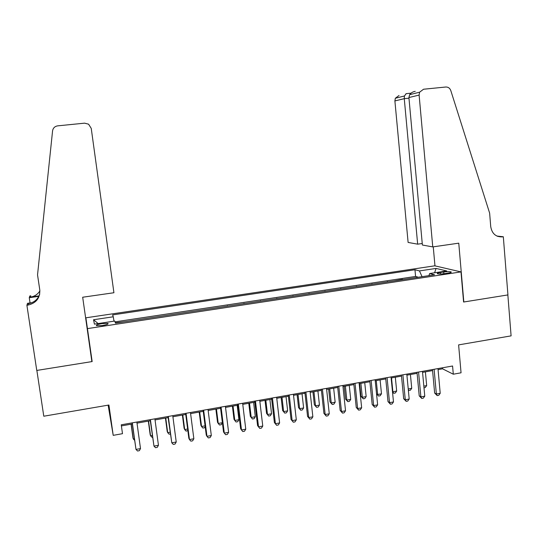 <?xml version="1.0" encoding="UTF-8"?>
<svg xmlns="http://www.w3.org/2000/svg" width="538" height="538" viewBox="0 0 538 538"><rect width="100%" height="100%" fill="white"/><g stroke="black" fill="none" stroke-linecap="round" stroke-linejoin="round"><path stroke-width="0.81" d="M102.469 325.53C106.867 324.75 108.676 324.051 107.909 323.432L101.985 323.6C97.593 324.374 95.771 325.08 96.531 325.705L102.469 325.53M108.138 405.154L113.209 435.35L122.489 433.682L121.252 424.805L452.572 366.001L453.299 374.206L461.053 372.807L458.611 344.892L511.1 335.867L507.852 294.932L463.588 302.026L460.999 271.905L87.452 328.61L85.885 317.81L89.994 348.456M460.999 271.905L434.738 265.819L85.885 317.81M87.452 328.61L92.153 361.563L36.86 370.426L43.786 416.217L108.925 405.013L113.209 435.35M409.351 278.597L417.75 277.326M403.271 279.518L402.606 279.619M402.579 279.316L394.105 280.91M378.739 283.237L387.347 281.932M363.237 285.584L371.953 284.266M347.602 287.951L356.425 286.619M331.838 290.338L340.776 288.987M315.94 292.753L324.986 291.381M299.908 295.18L309.068 293.788M283.734 297.628L293.015 296.223M267.426 300.103L276.814 298.677M250.97 302.591L260.486 301.152M234.38 305.107L244.01 303.647M217.634 307.642L227.392 306.162M200.748 310.204L210.627 308.704M183.714 312.78L193.714 311.267M166.524 315.389L176.652 313.849M149.181 318.012L159.443 316.458M131.689 320.661L142.079 319.088M443.736 271.993L440.313 272.51C437.811 272.921 436.836 273.317 437.407 273.701C438.826 274.091 441.288 274.057 444.778 273.607L448.235 273.082C450.716 272.672 451.678 272.275 451.113 271.905C449.681 271.515 447.219 271.542 443.736 271.993L443.89 273.728M422.054 276.673L419.465 270.917L414.959 269.76L112.617 314.905L113.269 316.788L93.545 319.74L94.412 324.132L114.755 321.058L115.468 323.123L434.549 274.784L429.66 273.526L428.887 275.638M419.465 270.917L436.089 268.422L446.715 270.95L429.66 273.526M417.717 277.023L415.578 276.438L115.031 321.865M124.648 321.731L115.361 322.807M227.352 305.846L227.695 306.115M243.97 303.331L244.353 303.593M260.446 300.836L260.863 301.092M276.781 298.361L277.231 298.617M292.975 295.913L293.459 296.156M309.034 293.479L309.545 293.721M324.959 291.071L325.497 291.3M340.742 288.677L341.314 288.906M356.398 286.31L356.997 286.532M371.919 283.963L372.552 284.172M387.313 281.63L387.972 281.838M438.066 369.613L442.539 368.819L453.299 374.206M121.406 425.908L132.314 423.971M137.008 423.137L150.29 420.77M155.038 419.929L168.105 417.609M172.906 416.755L185.758 414.468M190.607 413.608L203.25 411.355M208.152 410.487L220.587 408.275M225.536 407.394L237.769 405.222M242.766 404.334L254.797 402.195M259.841 401.301L271.677 399.196M276.761 398.288L288.402 396.217M293.533 395.309L304.985 393.271M310.157 392.35L321.421 390.353M326.64 389.425L337.716 387.454M342.975 386.519L353.87 384.583M359.169 383.641L369.882 381.731M375.221 380.783L385.759 378.913M391.139 377.958L401.503 376.116M406.916 375.154L417.105 373.338M422.559 372.37L432.579 370.588M442.444 367.797L442.539 368.819M415.578 276.438L414.959 269.76M113.269 316.788L114.002 321.173M434.603 272.779L436.089 268.422M93.545 319.74L98.145 323.567M92.153 361.563L90.256 348.416M432.485 369.566L434.637 393.029L436.372 394.031L434.105 369.276M440.219 393.318L438.726 395.322L437.192 395.605L436.372 394.031L440.219 393.318L437.972 368.591M437.192 395.605L434.637 393.029M423.836 386.123L426.668 385.611L425.397 371.866M426.668 385.611L425.249 387.548L423.991 387.777M432.754 246.908L419.115 95.085L408.907 97.546L422.384 245.025L432.754 246.908L458.766 243.169L463.823 301.993L507.933 294.918L503.319 236.76L496.904 236.054M415.249 91.352C412.895 91.702 411.032 92.812 409.667 94.681L419.593 92.206L423.547 89.234L445.753 87.015C448.174 86.941 449.855 88.131 450.797 90.579L489.634 213.122L490.73 226.646C491.974 233.707 495.888 237.117 502.472 236.881L503.319 236.76M434.966 265.873L433.251 246.834M417.656 244.165L404.267 98.669L394.892 100.936L408.113 242.436L417.656 244.165L422.243 243.512M497.596 236.35L502.472 236.881M394.892 100.936L395.329 98.252L399.035 95.482M419.593 92.206L419.115 95.085M406.19 93.659L404.435 95.986L404.267 98.669L408.967 98.192M409.667 94.681L408.907 97.546M37.539 274.871L39.792 289.962C40.155 298.052 36.221 303.096 27.983 305.093L26.9 305.248L36.759 370.44L91.87 361.603L82.677 297.232L113.921 292.739L91.238 128.387L88.588 124.184L84.58 123.162L57.707 125.852C54.782 126.343 53.067 128.017 52.569 130.895L37.539 274.871M30.054 302.955L29.267 297.696L29.798 295.987L30.8 295.846L30.41 297.124L39.045 295.9M26.9 305.248L27.505 303.318L31.863 302.692M38.837 296.337L29.267 297.696M39.738 294.044C37.936 299.357 34.17 302.551 28.433 303.634L27.983 305.093M39.893 290.897C37.734 294.36 34.573 296.438 30.41 297.124M417.011 372.309L419.223 395.867L420.891 396.883L418.564 372.034M424.771 396.17L423.298 398.174L421.752 398.463L420.891 396.883L424.771 396.17L422.465 371.341M421.752 398.463L419.223 395.867M401.402 375.08L403.682 398.725L405.282 399.761L402.881 374.818M409.196 399.041L407.737 401.052L406.177 401.341L405.282 399.761L409.196 399.041L406.815 374.118M406.177 401.341L403.682 398.725M385.659 377.878L387.999 401.61L389.532 402.666L387.071 377.629M393.486 401.94L392.041 403.957L390.467 404.246L389.532 402.666L393.486 401.94L391.032 376.923M390.467 404.246L387.999 401.61M369.781 380.696L372.188 404.522L373.654 405.591L371.119 380.46M377.636 404.858L376.21 406.883L374.623 407.179L373.654 405.591L377.636 404.858L375.12 379.747M374.623 407.179L372.188 404.522M408.234 388.954L411.731 388.322L410.42 374.529M411.731 388.322L410.326 390.265L408.355 390.252M408.826 390.541L408.288 389.573M391.523 377.884L392.881 391.745L396.667 391.059L395.322 377.212M392.458 391.469L393.769 393.285L392.525 392.128M396.667 391.059L395.282 393.009L393.769 393.285M376.27 380.601L377.663 394.509L381.482 393.816L380.097 379.915M376.519 393.722L378.584 396.049L376.539 393.883M381.482 393.816L380.11 395.773L378.584 396.049M359.646 383.554L360.958 396.298L362.316 397.293L366.163 396.593L364.744 382.646M360.884 383.332L362.316 397.293L363.271 398.833L360.958 396.298M366.163 396.593L364.811 398.557L363.271 398.833M353.762 383.54L356.243 407.454L357.635 408.55L355.026 383.312M361.657 407.804L360.245 409.835L358.644 410.131L357.635 408.55L361.657 407.804L359.061 382.599M358.644 410.131L356.243 407.454M344.206 386.297L345.551 399.095L346.842 400.104L350.722 399.398L349.263 385.403M345.376 386.089L346.842 400.104L347.837 401.644L345.551 399.095M350.722 399.398L349.384 401.361L347.837 401.644M337.608 386.405L340.157 410.42L341.475 411.53L338.792 386.197M345.53 410.783L344.138 412.814L342.524 413.11L341.475 411.53L345.53 410.783L342.867 385.47M342.524 413.11L340.157 410.42M328.637 389.068L330.016 401.913L331.24 402.942L335.154 402.229L333.654 388.174M329.733 388.873L331.24 402.942L332.269 404.482L330.016 401.913M335.154 402.229L333.829 404.199L332.269 404.482M321.307 389.297L323.93 413.406L325.181 414.536L322.417 389.102M329.269 413.783L327.891 415.813L326.263 416.116L325.181 414.536L329.269 413.783L326.526 388.369M326.263 416.116L323.93 413.406M312.934 391.859L314.347 404.751L315.51 405.8L319.451 405.08L317.911 390.971M313.957 391.677L315.51 405.8L316.566 407.34L314.347 404.751M319.451 405.08L318.146 407.051L316.566 407.34M304.871 392.215L307.561 416.419L308.738 417.569L305.9 392.034M312.86 416.809L311.502 418.846L309.854 419.149L308.738 417.569L312.86 416.809L310.043 391.301M309.854 419.149L307.561 416.419M297.097 394.677L298.55 407.616L299.639 408.678L303.62 407.959L302.04 393.796M298.045 394.502L299.639 408.678L300.735 410.218L298.55 407.616M303.62 407.959L302.329 409.929L300.735 410.218M288.281 395.161L291.045 419.458L292.147 420.629L289.236 394.993M296.31 419.855L294.972 421.9L293.311 422.209L292.147 420.629L296.31 419.855L293.418 394.246M293.311 422.209L291.045 419.458M281.125 397.515L282.618 410.501L283.64 411.583L287.648 410.857L286.028 396.64M282.006 397.36L283.64 411.583L284.77 413.13L282.618 410.501M287.648 410.857L286.377 412.834L284.77 413.13M271.549 398.127L274.387 422.525L275.416 423.709L272.423 397.972M279.612 422.935L278.294 424.986L276.613 425.296L275.416 423.709L279.612 422.935L276.64 397.226M276.613 425.296L274.387 422.525M265.019 400.38L266.552 413.413L267.5 414.516L271.549 413.783L269.881 399.512M265.826 400.232L267.5 414.516L268.67 416.062L266.552 413.413M271.549 413.783L270.291 415.766L268.67 416.062M254.669 401.126L257.581 425.619L258.529 426.829L255.456 400.985M262.766 426.042L261.461 428.1L259.773 428.409L258.529 426.829L262.766 426.042L259.713 400.232M248.778 403.265L250.345 416.351L251.219 417.475L255.301 416.728L253.6 402.411M249.504 403.137L251.219 417.475L252.436 419.015L254.064 418.719L255.301 416.728M237.641 404.152L240.627 428.739L241.495 429.97L238.341 404.025M245.765 429.176L244.487 431.241L242.779 431.55L241.495 429.97L245.765 429.176L242.638 403.265M232.396 406.177L234.003 419.317L234.803 420.454L238.919 419.707L237.171 405.329M233.041 406.062L234.803 420.454L236.054 422L237.702 421.698L238.919 419.707M220.452 407.199L223.519 431.886L224.306 433.137L221.071 407.091M228.616 432.344L227.359 434.408L225.637 434.724L224.306 433.137L228.616 432.344L225.402 406.318M215.873 409.115L217.52 422.303L218.246 423.46L222.382 422.713M216.437 409.014L218.246 423.46L219.538 425.007L221.192 424.704L222.382 422.733M203.115 410.279L206.262 435.06L206.962 436.338L203.646 410.185M211.313 435.531L210.069 437.602L208.334 437.925L206.962 436.338L211.313 435.531L208.018 409.405M199.201 412.074L200.896 425.316L201.542 426.493L205.092 425.847M199.692 411.994L201.542 426.493L202.873 428.04L204.548 427.737L205.193 426.647M185.617 413.386L188.845 438.268L189.463 439.566L186.061 413.305M193.848 438.752L192.631 440.824L190.876 441.147L189.463 439.566L193.848 438.752L190.465 412.518M182.389 415.067L184.124 428.356L184.695 429.553L187.641 429.021M182.799 414.993L184.695 429.553L186.067 431.099L187.849 430.622M167.964 416.52L171.797 442.821L168.313 416.452M176.229 442.001L175.032 444.079L173.263 444.408L171.797 442.821L176.229 442.001L172.765 415.666M165.435 418.08L167.204 431.422L167.695 432.639L170.042 432.216M165.758 418.026L167.695 432.639L169.114 434.186L170.27 433.978M150.142 419.68L153.976 446.11L150.398 419.633M158.448 445.282L157.271 447.36L155.489 447.697L153.976 446.11L158.448 445.282L154.89 418.833M148.327 421.12L150.142 434.516L150.553 435.753L152.274 435.444M148.562 421.079L150.553 435.753L152.005 437.3L152.51 437.212M132.16 422.868L135.993 449.425L132.328 422.841M140.505 448.591L139.349 450.676L137.546 451.012L135.993 449.425L140.505 448.591L136.86 422.034M131.07 424.193L132.926 437.636L133.256 438.9L134.345 438.699M131.218 424.166L133.256 438.9L134.561 440.245M440.447 273.97L440.313 272.51M107.99 324.004L107.909 323.432M451.153 272.315L451.113 271.905M395.329 98.252L404.435 95.986M411.019 93.175L405.982 93.679"/></g></svg>
